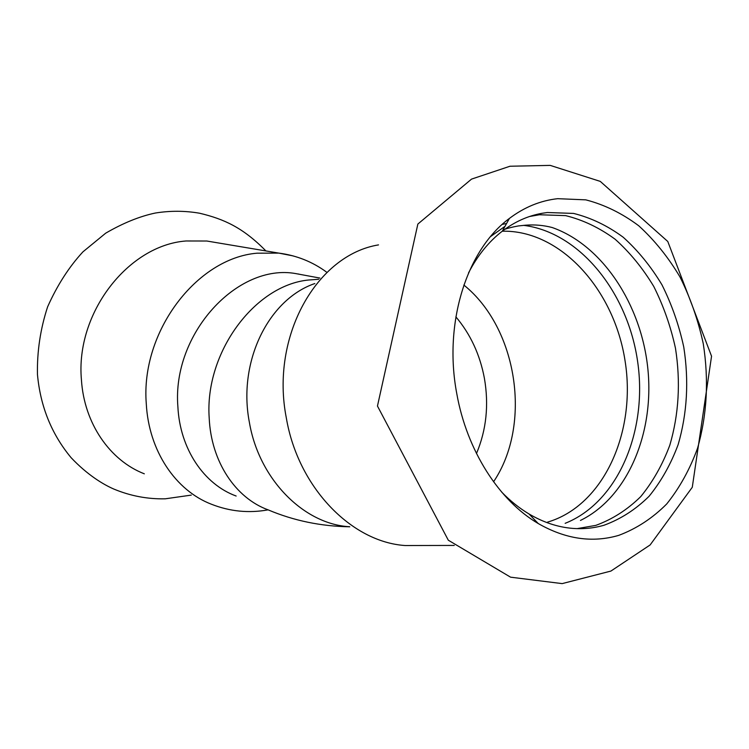 <?xml version="1.0" encoding="UTF-8"?>
<svg xmlns="http://www.w3.org/2000/svg" width="749" height="749" viewBox="0 0 749 749"><rect width="100%" height="100%" fill="white"/><g stroke="black" fill="none" stroke-linecap="round" stroke-linejoin="round"><path stroke-width="1.12" d="M618.786 535.348C592.384 543.081 565.551 539.158 538.278 523.56C499.106 500.716 466.777 450.308 456.759 393.543C443.352 322.885 466.814 249.745 509.404 218.427C524.375 207.155 540.469 200.573 557.677 198.682L585.774 199.852C604.415 204.664 622.063 213.306 638.728 225.767C654.486 240.139 668.239 257.197 679.998 276.971C690.391 297.896 698.152 320.132 703.264 343.688C708.957 380.052 707.047 414.918 697.534 448.286C689.876 469.314 679.605 487.861 666.741 503.937C652.557 518.196 636.575 528.663 618.786 535.348M502.27 224.372L506.577 223.52M565.149 523.326C617.925 502.392 647.698 431.237 637.699 362.039C628.046 292.784 579.848 232.321 523.617 225.355M504.892 229.25C511.314 227.022 519.853 225.683 519.02 225.87L525.695 225.187C534.767 224.494 543.596 225.271 552.172 227.518C602.524 245.185 641.434 304.721 647.876 369.014C654.392 433.268 627.606 497.43 580.456 520.433M529.496 216.517L539.458 214.757L565.654 215.628C583.059 219.934 599.556 227.808 615.135 239.24C629.881 252.45 642.754 268.198 653.765 286.464C663.483 305.835 670.72 326.433 675.476 348.266C680.738 381.999 678.847 414.309 669.812 445.206C662.547 464.652 652.866 481.776 640.76 496.587C627.437 509.704 612.457 519.3 595.82 525.377L577.048 528.635M536.733 521.959L533.709 520.714M490.614 236.525L505.004 226.338M468.5 272.992C477.516 255.54 488.788 241.599 502.307 231.169C514.647 221.788 527.895 215.834 542.042 213.296L547.322 212.519L573.584 213.418C591.036 217.772 607.579 225.711 623.205 237.236C637.989 250.55 650.909 266.401 661.947 284.798C671.703 304.291 678.969 325.029 683.753 347.002C689.052 380.941 687.179 413.457 678.163 444.55C670.898 464.118 661.208 481.354 649.093 496.259C635.751 509.451 620.743 519.113 604.069 525.227C593.826 528.195 583.246 529.243 572.339 528.363C557.612 527.118 543.147 522.306 528.963 513.926C519.3 508.159 510.181 500.856 501.615 492.018M144.323 473.817C109.991 460.532 84.15 423.485 81.426 379.809C75.331 313.129 128.229 245.269 186.005 240.981L206.827 241.019L216.077 242.573M455.869 316.846C470.456 334.157 479.969 354.623 484.397 378.264C489.003 404.909 486.373 430.001 476.486 453.529M304.188 275.155L295.864 273.61C237.583 262.899 171.905 333.679 177.878 406.66C179.91 448.923 204 484.341 236.15 496.025M463.846 285.041C517.531 328.193 532.239 424.468 493.563 481.785M423.4 545.497L405.115 545.534C351.318 541.967 298.055 487.29 286.343 418.045C270.183 336.114 316.911 254.903 378.517 244.895M314.823 283.543C268.629 299.291 237.555 361.627 249.389 422.38C258.995 479.323 303.879 524.291 349.68 526.744M502.27 231.207C560.524 229.849 614.161 289.601 625.059 360.812C636.556 431.92 603.703 505.678 547.5 522.147M268.105 509.854C248.78 513.374 229.877 511.492 211.377 504.217C175.622 490.483 148.779 450.935 146.289 403.823C140.419 331.901 196.697 258.105 257.076 253.19L278.806 253.106L293.121 255.905M318.728 279.274L308.476 280.023C254.679 285.257 204.543 352.685 209.196 417.942C211.087 461.627 235.523 498.066 268.198 509.891C293.767 520.695 320.956 526.322 349.755 526.79M377.459 406.042L448.314 540.216L510.575 577.179L562.162 583.611L610.912 571.066L650.123 544.954L692.282 487.281L711.55 356.206L667.78 241.478L600.267 181.389L550.215 165.389L510.003 166.231L471.542 179.105L417.858 224.054L377.459 406.042M542.042 213.296L534.187 215.543M191.276 495.108L165.239 498.815C147.553 499.209 130.438 495.969 113.904 489.088C103.278 484.509 87.352 474.885 71.136 457.714C51.587 434.195 40.362 406.417 37.45 374.388C37.01 351.45 40.39 328.942 47.599 306.865C57.224 285.275 69.011 266.925 82.961 251.823L105.712 233.164C123.126 223.043 139.66 216.339 155.324 213.034C170.238 210.638 184.984 210.703 199.562 213.222C224.101 219.054 243.107 227.705 265.914 250.943M528.963 513.926L538.278 523.56M502.307 231.169L509.404 218.427M454.25 545.431L405.115 545.534M298.561 274.003L299.038 274.19M326.321 271.934C312.267 261.673 296.426 255.39 278.806 253.106L206.827 241.019M319.898 278.066L295.864 273.61"/></g></svg>
